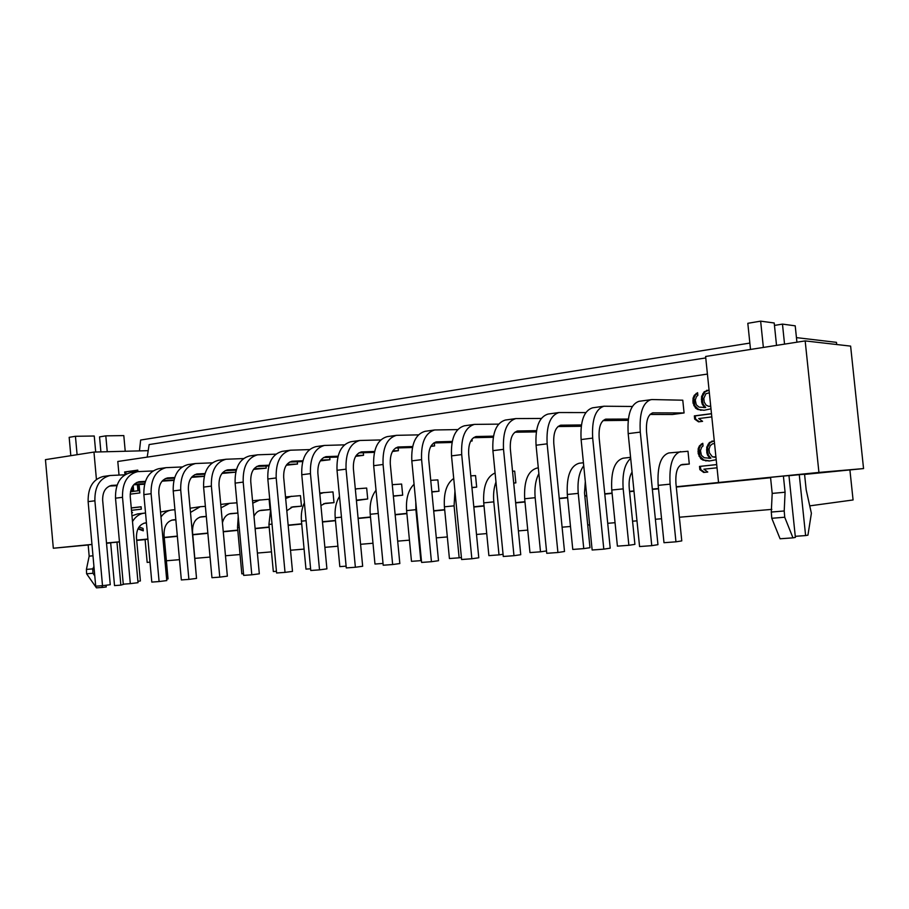<?xml version="1.0" encoding="UTF-8"?>
<svg xmlns="http://www.w3.org/2000/svg" width="909" height="909" viewBox="0 0 909 909"><rect width="100%" height="100%" fill="white"/><g stroke="black" fill="none" stroke-linecap="round" stroke-linejoin="round"><path stroke-width="1.36" d="M796.443 337.625L836.473 342.352L836.7 344.522M849.915 470.01L853.074 499.961L809.976 505.836M804.579 474.407L863.55 468.578L818.929 472.43L676.273 486.747M136.714 540.412L145.099 539.616M818.929 472.43L805.169 340.909L850.619 346.113L863.55 468.578M91.957 544.411L53.324 548.241L88.173 544.991M106.523 543.275L110.671 542.889M119.454 541.798L106.501 543.003M658.491 488.497L652.332 489.11M633.959 490.928L629.562 491.36M612.075 493.087L604.758 493.814M586.703 495.598L584.805 495.791M567.602 497.496L559.228 498.325M524.947 501.711L515.619 502.632M484.008 505.756L473.805 506.767M444.683 509.654L433.684 510.744M406.868 513.392L395.142 514.551M370.486 516.994L358.089 518.221M335.466 520.459L322.456 521.743M301.708 523.8L288.153 525.141M269.166 527.015L255.111 528.413M237.772 530.117L223.25 531.56M207.457 533.117L192.753 534.572M177.335 536.105L164.256 537.401M147.894 539.014L136.68 540.128M770.571 477.725L676.296 487.042M658.525 488.792L652.355 489.406M633.993 491.212L629.596 491.655M612.109 493.382L604.792 494.098M586.737 495.882L584.828 496.075M567.636 497.768L559.262 498.598M524.982 501.984L515.653 502.904M484.043 506.029L473.839 507.04M444.706 509.915L433.707 511.006M406.891 513.653L395.165 514.812M370.52 517.244L358.123 518.471M335.489 520.709L322.479 521.993M301.731 524.038L288.176 525.379M269.189 527.254L255.122 528.652M237.794 530.356L223.273 531.799M207.479 533.356L192.776 534.81M177.357 536.333L164.268 537.628M147.906 539.242L145.099 539.514L147.167 562.41L149.996 562.171M91.968 544.491L88.162 544.866L89.173 556.149L86.412 569.409L86.605 573.784L96.445 587.85L102.785 587.396L101.626 585.737M124.476 584.078L120.852 585.135L116.966 542.15L119.465 541.923M116.966 542.15L110.659 542.775L114.523 585.589L120.852 585.135M783.399 476.066L788.955 475.577L795.386 537.412L792.966 537.855L784.728 517.232L784.217 510.972L785.081 492.224L783.399 476.066L770.537 477.339L772.196 493.405L771.286 512.051L771.786 518.289L780.081 538.776L792.966 537.855M799.261 474.68L804.556 474.225L806.192 489.871L811.385 513.29L807.942 535.151L805.613 535.571L799.261 474.68L788.967 475.702M96.422 479.407L93.968 452.068L45.45 459.647L53.324 548.241M93.968 452.068L148.201 450.659M139.452 450.887L140.645 440.036L749.857 343.079M771.843 509.381L679.375 517.232M661.559 518.744L655.378 519.266M636.982 520.834L632.573 521.209M615.052 522.698L607.712 523.311M589.634 524.857L587.725 525.016M570.488 526.481L562.103 527.186M527.754 530.106L518.403 530.901M486.735 533.583L476.509 534.458M447.33 536.935L436.309 537.867M409.448 540.151L397.688 541.15M372.997 543.241L360.578 544.298M337.898 546.218L324.877 547.332M304.083 549.093L290.505 550.24M271.484 551.865L257.395 553.058M240.033 554.535L225.489 555.763M209.672 557.103L194.935 558.365M179.493 559.671L166.381 560.785M707.418 374.076L117.795 461.477L119.022 475.055M705.759 357.93L149.156 444.558L147.19 457.125M805.169 340.909L705.611 356.464L718.53 482.372M144.554 484.236L133.68 484.815M175.846 519.823L171.471 520.198M173.869 480.372L162.086 481.145M206.32 516.517L199.855 517.119M204.241 476.35L191.504 477.361M237.908 513.085L229.216 513.926M235.885 471.487L235.761 470.169M222.523 472.771L235.726 472.169L221.966 473.441M259.61 510.642L270.064 509.585L269.098 499.223L252.532 500.723M253.554 469.396L266.189 468.169L265.996 466.056M291.073 507.222L301.47 506.177L300.47 495.632L285.506 496.928M286.312 465.215L297.504 464.033L297.288 461.772M323.672 503.7L334.001 502.643L332.978 491.905L319.741 493.008M320.309 460.886L329.933 459.749L329.706 457.341M357.464 500.03L367.713 498.973L366.668 488.053L355.305 488.928M367.713 498.973L356.408 500.564M355.658 456.341L363.543 455.307L363.305 452.727M393.381 496.178L402.687 495.178L401.619 484.054L392.279 484.679M392.495 451.478L398.415 450.694L398.142 447.932M431.866 492.008L438.979 491.235L437.877 479.895L430.741 480.338M430.798 446.421L434.593 445.921L434.297 442.933M471.941 487.656L476.68 487.133L475.543 475.589L470.794 475.861M470.692 441.149L472.169 440.956L471.987 439.138M513.699 483.111L515.857 482.884L514.687 471.101L512.528 471.226M628.176 420.333L603.008 420.606M680.648 464.976L689.295 464.033L687.988 451.262L668.876 452.943C660.707 455.568 657.139 466.374 658.173 485.361L663.99 542.707L675.955 541.821L670.092 484.156C669.035 465.067 672.546 454.216 680.648 451.591M650.026 414.436L672.41 414.493L684.079 412.947L682.773 400.199L652.071 399.551L639.027 401.301C630.744 404.107 627.13 414.879 628.187 433.627L639.572 546.548L651.764 545.661L640.288 432.105C639.209 413.254 642.777 402.426 650.98 399.619M130.203 494.166L139.85 492.939L139.088 484.531M137.907 471.612L137.77 470.123L124.624 471.976L125.135 474.646M137.941 528.89L143.281 530.822L143.065 528.413L139.531 527.175L139.463 526.425M131.475 510.324L141.315 509.165L141.1 506.767L131.26 507.926M131.691 512.71L132.532 512.619L131.6 511.687M716.701 464.567L699.51 466.408L699.839 469.612L703.702 472.464L707.77 472.032L703.884 469.192L717.031 467.805M714.269 440.842L709.384 442.513L706.77 447.16L706.804 452.591L707.588 455.216L709.963 458.216L704.259 457.761L701.441 455.364L700.441 450.603L701.634 447.217L703.043 445.967L702.771 443.285L699.453 445.842L698.203 448.694L698.192 453.568L700.759 458.693L702.952 460.079L709.213 461.022L716.201 459.727M711.474 413.663L694.34 415.89L694.669 419.094L698.532 421.844L702.577 421.333L698.703 418.572L711.804 416.89M709.054 389.995L704.18 391.768L701.578 396.483L701.623 401.903L702.396 404.516L704.759 407.459L699.078 407.141L696.271 404.8L695.271 400.062L696.464 396.642L697.862 395.37L697.589 392.688L694.283 395.324L693.044 398.199L693.033 403.073L695.59 408.141L697.771 409.482L704.02 410.277L710.986 408.834M131.703 487.86L132.044 491.519L130.487 491.712M137.384 484.622L137.941 490.758L133.714 491.303L133.18 485.406M715.917 456.875L712.406 456.863L709.406 452.841L709.02 449.08L710.224 445.671L712.611 443.762L714.554 443.683M710.69 405.982L708.781 406.38L706.066 405.107L704.214 402.096L703.827 398.347L705.929 393.699L709.338 392.813M146.417 522.789L145.542 522.857C139.361 524.3 136.339 529.288 136.475 537.798L140.384 580.976L137.907 581.283M132.498 521.55C135.543 516.562 139.497 513.755 144.349 513.13L145.531 513.04M144.69 483.702L134.225 484.236M117.102 485.111L111.682 485.406C105.512 486.985 102.501 491.951 102.66 500.314L110.262 584.714L102.512 585.68L94.888 500.791C94.627 486.645 99.695 478.214 110.091 475.509L124.874 474.805M146.429 522.982L144.008 523.175M131.975 515.823L137.623 513.903L144.349 513.13M102.512 585.68L95.706 586.169L88.128 501.643C87.878 487.554 92.957 479.157 103.353 476.452L110.091 475.509M116.909 485.679L109.398 486.054M175.835 519.641L173.028 519.868C166.881 521.323 163.881 526.379 164.04 535.037L168.04 578.931L166.642 579.101M160.984 517.005C163.927 512.846 167.529 510.506 171.812 509.983L174.926 509.744M173.96 479.986L162.643 480.543M145.383 481.384L139.213 481.725C133.066 483.304 130.089 488.349 130.26 496.837L138.032 582.68L130.317 583.646L122.51 497.314C122.215 482.929 127.249 474.373 137.611 471.646L152.996 470.942M160.529 512.028L171.812 509.983M130.317 583.646L123.272 584.169L115.511 498.189C115.238 483.872 120.272 475.35 130.646 472.623L137.611 471.646M145.19 481.986L136.884 482.395M206.309 516.392L201.434 516.778C195.333 518.244 192.356 523.368 192.538 532.174L196.389 576.84M190.481 512.437L200.207 506.722L205.377 506.347M204.286 476.146L192.049 476.725M174.664 477.543L167.699 477.895C161.575 479.498 158.62 484.611 158.814 493.257L166.779 580.578L159.098 581.555L151.099 493.712C150.78 479.077 155.769 470.396 166.063 467.658L182.107 466.953M190.095 508.222L200.207 506.722M159.098 581.555L151.803 582.09L143.861 494.621C143.542 480.054 148.542 471.396 158.859 468.669L166.063 467.658M174.46 478.168L165.313 478.611M237.897 513.028L230.818 513.585C226.705 514.233 223.909 517.289 222.432 522.755M221.057 507.824L229.568 503.347L236.954 502.825M204.991 473.566L197.173 473.953C191.095 475.555 188.163 480.747 188.379 489.542L196.537 578.408L188.89 579.385L180.709 489.985C180.346 475.089 185.288 466.272 195.526 463.522L212.252 462.84M211.797 576.079L207.138 525.413M220.739 504.438L229.568 503.347M188.89 579.385L181.345 579.931L173.21 490.928C172.858 476.1 177.812 467.317 188.061 464.567L195.526 463.522M204.786 474.225L194.753 474.691M270.064 509.585L261.235 510.279C258.133 510.676 255.713 512.71 253.986 516.38M252.759 503.177L259.963 499.87M266.189 468.169L254.1 468.692M236.442 469.453L227.693 469.851C221.66 471.464 218.774 476.748 219.012 485.69L227.364 576.158L219.773 577.135L211.377 486.122C210.979 470.964 215.865 462.011 226.034 459.25L243.487 458.568M243.532 573.738L241.828 573.863L237.533 527.584L238.226 516.494M219.773 577.135L211.956 577.704L203.605 487.099C203.218 472.01 208.116 463.09 218.308 460.329L226.034 459.25M236.226 470.158L225.227 470.635M301.47 506.177L292.721 506.847L286.801 510.744M285.653 498.507L291.425 496.257M297.504 464.033L286.858 464.465M269.053 465.192L259.338 465.613C253.35 467.226 250.498 472.589 250.759 481.702L259.326 573.818L251.804 574.795L243.192 482.111C242.748 466.681 247.566 457.579 257.645 454.807L275.893 454.159M276.45 571.307L273.325 571.534L268.928 524.436L270.655 509.358M251.804 574.795L243.68 575.386L235.124 483.122C234.692 467.771 239.533 458.704 249.634 455.932L257.645 454.807M268.837 465.931L256.827 466.431M334.001 502.643L325.342 503.302L320.922 505.495M319.82 493.837L324.024 492.519M329.933 459.749L320.843 460.09M302.902 460.772L292.141 461.215C286.221 462.84 283.403 468.294 283.699 477.566L292.493 571.397L285.028 572.375L276.188 477.952C275.7 462.238 280.449 452.989 290.437 450.205L309.503 449.591M310.617 568.784L305.969 569.125L301.458 521.164C300.879 514.244 301.856 508.097 304.401 502.757M285.028 572.375L276.597 572.988L267.825 479.009C267.348 463.363 272.121 454.159 282.12 451.375L290.437 450.205M302.686 461.567L289.585 462.079M355.328 489.212L357.816 488.633M363.543 455.307L356.158 455.568M338.057 456.204L326.183 456.648C320.32 458.284 317.559 463.817 317.877 473.271L326.91 568.875L319.525 569.863L310.458 473.634C309.924 457.636 314.582 448.228 324.456 445.433L344.42 444.853M346.113 566.159L339.83 566.625L335.205 517.778C334.535 509.313 335.966 502.188 339.5 496.416M319.525 569.863L310.776 570.5L301.765 474.737C301.243 458.795 305.935 449.432 315.832 446.649L324.456 445.433M337.853 457.045L323.581 457.557M402.687 495.178L393.358 495.962M392.279 484.702L392.881 484.611M398.415 450.694L392.847 450.875M374.61 451.455L361.532 451.909C355.749 453.546 353.044 459.181 353.396 468.817L362.668 566.262L355.374 567.25L346.056 469.158C345.465 452.841 350.045 443.285 359.782 440.479L380.701 439.945M383.03 563.444L374.974 564.034L370.224 514.267C369.486 504.154 371.417 496.144 376.031 490.258M355.374 567.25L346.284 567.92L337.023 470.294C336.455 454.057 341.057 444.535 350.829 441.74L359.782 440.479M374.406 452.364L358.896 452.875M438.979 491.235L431.843 491.758M421.424 560.569L420.833 560.648L415.913 509.676L415.788 502.143M434.593 445.921L431.025 446.012M412.641 446.546L398.267 446.989C392.574 448.626 389.916 454.352 390.302 464.169L399.835 563.546L392.654 564.534L383.075 464.499C382.428 447.864 386.904 438.138 396.494 435.331L418.435 434.866M420.833 560.648L411.482 561.342L406.607 510.608C405.8 498.689 408.289 489.906 414.072 484.247M392.654 564.534L383.2 565.228L373.679 465.681C373.054 449.126 377.553 439.445 387.189 436.638L396.494 435.331M412.425 447.512L395.585 448.001M476.68 487.133L471.93 487.474M461.397 557.501L459.147 557.819L454.091 505.847L454.943 491.065M472.169 440.956L470.771 440.99M452.228 441.444L436.456 441.865C430.866 443.512 428.287 449.341 428.707 459.352L438.513 560.717L431.445 561.705L421.594 459.647C420.89 442.683 425.253 432.786 434.672 429.968L457.704 429.593M459.147 557.819L449.421 558.535L444.41 506.813C443.581 492.86 446.683 483.406 453.716 478.452M431.445 561.705L421.606 562.432L411.811 460.874C411.129 443.99 415.515 434.138 424.992 431.332L434.672 429.968M452.023 442.478L433.741 442.956M515.857 482.884L513.687 483.031M503.063 554.297L499.007 554.876L493.803 501.859C493.132 494.405 493.86 487.781 495.973 482.009M493.473 436.15L476.214 436.536C470.737 438.183 468.226 444.115 468.692 454.33L478.782 557.774L471.851 558.762L461.704 454.591C460.943 437.274 465.169 427.219 474.407 424.389L498.621 424.128M499.007 554.876L488.883 555.626L483.724 502.87C482.929 486.565 486.713 476.611 495.087 472.987M471.851 558.762L461.602 559.512L451.523 455.875C450.773 438.649 455.045 428.628 464.329 425.81L474.407 424.389M493.269 437.274L473.464 437.695M546.514 550.934L540.503 551.82L535.162 497.7C534.333 488.008 535.571 479.997 538.867 473.657M536.503 430.661L517.63 430.98C512.278 432.627 509.847 438.672 510.358 449.091L520.743 554.706L513.971 555.694L503.518 449.33C502.688 431.65 506.779 421.412 515.801 418.583L541.287 418.447M540.503 551.82L529.97 552.592L524.663 498.757C523.868 480.918 527.959 470.703 536.958 468.078L538.298 467.93M513.971 555.694L503.279 556.478L492.905 450.659C492.087 433.082 496.212 422.878 505.29 420.06L515.801 418.583M536.299 431.877L514.846 432.229M585.305 481.622L584.51 492.837L589.986 547.695L583.76 548.627L578.249 493.382C577.295 481.236 579.113 472.032 583.726 465.772M581.408 424.957L560.796 425.196C555.592 426.844 553.263 432.991 553.797 443.637L564.512 551.502L557.91 552.502L547.138 443.831C546.229 425.787 550.161 415.356 558.944 412.538L585.805 412.572M583.76 548.627L572.772 549.434L567.307 494.473C566.432 476.271 570.375 465.863 579.124 463.249L583.43 462.749M557.91 552.502L546.752 553.308L536.06 445.228C535.162 427.275 539.139 416.89 547.991 414.072L558.944 412.538M581.226 426.276L557.978 426.537M632.062 472.078C629.607 475.884 628.676 481.316 629.255 488.349L634.902 544.366L628.869 545.298L623.188 488.872C622.131 473.93 624.631 463.76 630.687 458.375M628.335 419.049L605.837 419.151C600.792 420.799 598.565 427.06 599.156 437.933L610.212 548.172L603.803 549.15L592.679 438.093C591.691 419.663 595.452 409.027 603.962 406.221L632.323 406.471M628.869 545.298L617.404 546.139L611.768 490.019C610.814 471.43 614.575 460.829 623.063 458.204L630.573 457.341M603.803 549.15L592.145 550.002L581.112 439.558C580.135 421.219 583.942 410.641 592.52 407.823L603.962 406.221M689.295 464.033L682.193 464.476C677.398 466.01 675.319 472.407 675.955 483.656L681.773 540.9L675.955 541.821M684.079 412.947L652.878 412.845C648.015 414.493 645.901 420.867 646.549 431.98L657.957 544.673L651.764 545.661M132.737 486.031L133.225 491.451L130.464 491.803M138.566 484.565L139.122 490.69L133.714 491.303M137.782 470.237L125.817 471.93L126.021 474.134M138.168 528.436L143.236 530.277M141.111 506.824L131.271 507.995M716.701 464.601L700.419 466.34L700.748 469.555L704.589 472.362M714.269 440.922L710.293 442.478L707.679 447.126L707.725 452.546L708.509 455.17L710.872 458.17L708.94 458.329M702.816 443.683L700.362 445.808L699.123 448.66L699.885 456.136L703.873 460.022L709.827 460.954M715.531 457.057L713.997 457.227M711.486 413.777L695.26 415.89L695.59 419.094L699.316 421.753M709.065 390.143L705.1 391.79L702.498 396.506L702.532 401.926L703.316 404.528L705.679 407.471L703.748 407.596M697.646 393.165L695.203 395.347L693.965 398.222L694.726 405.687L698.691 409.493L704.077 410.277M710.713 406.255L708.781 406.38M132.044 491.519L133.225 491.451M137.941 490.758L139.122 490.69M124.624 471.976L125.817 471.93M124.84 474.362L125.669 474.328M699.51 466.408L700.419 466.34M699.839 469.612L700.748 469.555M709.384 442.513L710.293 442.478M708.02 444.296L708.929 444.262M711.827 441.138L712.736 441.104M705.6 460.874L706.509 460.818M702.952 460.079L703.873 460.022M700.759 458.693L701.68 458.636M698.976 456.182L699.885 456.136M698.192 453.568L699.112 453.523M697.976 451.421L698.896 451.387M698.203 448.694L699.123 448.66M699.453 445.842L700.362 445.808M701.305 444.001L702.225 443.967M709.963 458.216L710.872 458.17M707.588 455.216L708.509 455.17M706.804 452.591L707.725 452.546M706.532 449.91L707.452 449.864M706.77 447.16L707.679 447.126M694.34 415.89L695.26 415.89M694.669 419.094L695.59 419.094M704.18 391.768L705.1 391.79M702.827 393.586L703.736 393.62M706.623 390.336L707.532 390.359M700.419 410.209L701.328 410.22M697.771 409.482L698.691 409.493M695.59 408.141L696.51 408.152M693.806 405.675L694.726 405.687M693.033 403.073L693.953 403.096M692.817 400.937L693.737 400.96M693.044 398.199L693.965 398.222M694.283 395.324L695.203 395.347M696.135 393.438L697.055 393.461M704.759 407.459L705.679 407.471M702.396 404.516L703.316 404.528M701.623 401.903L702.532 401.926M701.339 399.233L702.259 399.244M701.578 396.483L702.498 396.506M763.367 347.443L760.64 321.15L774.207 322.979L776.536 345.386M784.547 344.136L782.467 324.104L795.216 325.831L796.92 342.193M750.516 349.454L747.812 323.309L760.64 321.15M782.467 324.104L774.457 325.422M805.613 535.571L795.273 536.321M77.095 454.705L75.447 436.286L94.252 436.013L95.695 452.023M107.239 451.716L105.808 435.854L123.806 435.593L125.226 451.25M106.069 585.237L106.228 586.964L102.785 587.396M94.786 575.92L92.945 573.272L92.752 568.875L93.934 566.477M70.811 455.682L69.175 437.331L75.447 436.286M100.899 451.887L99.547 436.888L105.808 435.854M94.888 500.791L88.128 501.643M112.364 485.349L111.012 485.531M122.51 497.314L115.511 498.189M139.895 481.656L138.543 481.838M151.099 493.712L143.861 494.621M168.37 477.839L167.029 478.02M180.709 489.985L173.21 490.928M197.844 473.884L196.503 474.066M239.237 527.413L237.533 527.584M211.377 486.122L203.605 487.099M228.364 469.794L227.034 469.976M272.041 524.118L268.928 524.436M243.192 482.111L235.124 483.122M259.997 465.556L258.679 465.738M306.094 520.698L301.458 521.164M276.188 477.952L267.825 479.009M292.789 461.158L291.494 461.329M341.466 517.153L335.205 517.778M310.458 473.634L301.765 474.737M326.831 456.591L325.536 456.772M378.246 513.46L370.224 514.267M346.056 469.158L337.023 470.294M362.168 451.853L360.896 452.023M415.913 509.676L406.607 510.608M383.075 464.499L373.679 465.681M398.892 446.933L397.642 447.103M454.091 505.847L444.41 506.813M421.594 459.647L411.811 460.874M437.081 441.808L435.843 441.979M493.803 501.859L483.724 502.87M461.704 454.591L451.523 455.875M476.827 436.49L475.612 436.65M535.162 497.7L524.663 498.757M503.518 449.33L492.905 450.659M518.221 430.934L517.039 431.093M578.249 493.382L567.307 494.473M547.138 443.831L536.06 445.228M561.376 425.151L560.228 425.31M623.188 488.872L611.768 490.019M592.679 438.093L581.112 439.558M606.394 419.117L605.28 419.265M670.092 484.156L658.173 485.361M640.288 432.105L628.187 433.627M653.423 412.811L652.344 412.959M785.081 492.224L772.196 493.405M784.217 510.972L771.286 512.051M784.728 517.232L771.786 518.289M92.979 555.808L89.173 556.149M92.752 568.875L86.412 569.409M92.945 573.272L86.605 573.784"/></g></svg>
